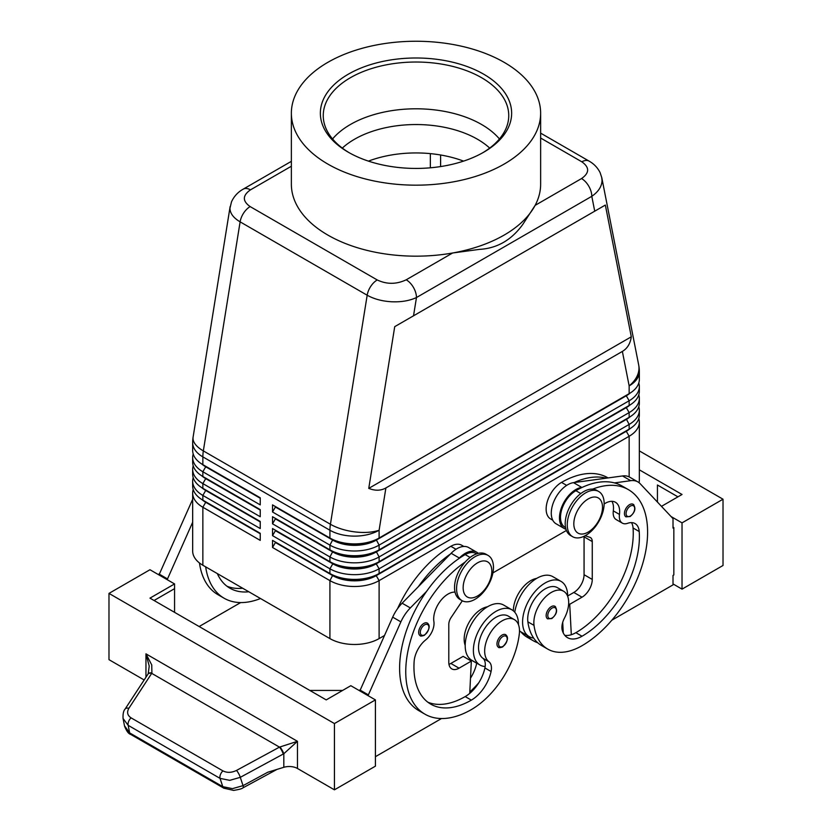 <?xml version="1.0" encoding="UTF-8"?>
<svg xmlns="http://www.w3.org/2000/svg" width="832" height="832" viewBox="0 0 832 832"><rect width="100%" height="100%" fill="white"/><g stroke="black" fill="none" stroke-linecap="round" stroke-linejoin="round"><path stroke-width="1.25" d="M342.306 148.096A86.954 50.201 180 0 1 354.515 139.246A86.954 50.201 180 0 1 477.485 139.246A86.954 50.201 180 0 1 489.694 148.096M633.183 504.296C636.189 508.134 635.17 512.21 630.146 516.537L625.945 516.838A7.249 4.181 -60 0 1 624.832 511.035A7.249 4.181 -60 0 1 629.564 504.65A7.249 4.181 -60 0 1 633.183 504.296A7.249 4.181 -60 0 1 633.901 504.92M567.663 596.305A31.886 18.408 120 0 0 567.663 596.003A31.886 18.408 120 0 0 561.059 581.402A31.886 18.408 120 0 0 536.494 589.95A31.886 18.408 120 0 0 522.579 622.034A31.886 18.408 120 0 0 529.183 636.626A31.886 18.408 120 0 0 533.634 638.05A68.557 39.582 -60 0 1 527.873 621.837A24.638 14.227 -60 0 1 537.326 595.535A24.638 14.227 -60 0 1 557.44 587.683L563.586 591.23A24.638 14.227 -60 0 1 568.516 599.758A24.638 14.227 -60 0 1 564.418 618.176A14.498 8.372 120 0 0 562.286 630.386A28.985 16.734 120 0 0 567.518 637.666A28.985 16.734 120 0 0 582.015 636.23A81.162 46.852 120 0 0 639.205 531.534A20.29 11.71 120 0 0 635.055 523.567A20.29 11.71 120 0 0 627.63 523.307A14.498 8.372 -60 0 1 622.315 523.12A14.498 8.372 -60 0 1 619.466 514.426A20.29 11.71 120 0 0 615.462 502.268A20.29 11.71 120 0 0 604.146 503.994M519.501 630.864A31.886 18.408 120 0 0 520.978 631.894L529.183 636.626M565.573 527.602L564.99 527.259A21.736 12.553 -60 0 1 563.815 504.379A21.736 12.553 -60 0 1 575.869 490.693A92.747 53.55 -60 0 1 582.442 487.271A92.747 53.55 -60 0 1 614.463 482.903A92.747 53.55 -60 0 1 622.242 486.096L628.389 489.642A92.747 53.55 -60 0 1 642.606 563.971A92.747 53.55 -60 0 1 582.015 645.705A68.557 39.582 -60 0 1 547.737 649.095A68.557 39.582 -60 0 1 534.03 625.383A24.638 14.227 -60 0 1 543.473 599.082A24.638 14.227 -60 0 1 563.586 591.23M536.661 578.406A24.638 14.227 120 0 0 513.354 610.834M608.088 477.922L607.89 477.807A92.747 53.55 120 0 0 561.517 482.404A21.736 12.553 120 0 0 549.463 496.09A21.736 12.553 120 0 0 550.649 518.981L552.76 520.198M502.081 635.055A7.249 4.181 -60 0 1 505.7 634.691C508.82 637.343 507.801 641.43 502.663 646.942C500.032 647.785 498.628 647.889 498.462 647.244A7.249 4.181 -60 0 1 497.744 640.328A7.249 4.181 -60 0 1 502.081 635.055M540.634 138.029L581.849 161.824C589.659 167.357 589.555 172.931 581.547 178.558A14.498 8.372 60 0 1 588.796 186.212A14.498 8.372 60 0 1 591.802 196.31C598.458 191.693 601.879 186.389 602.046 180.398L601.682 177.216M594.724 211.182L605.342 205.057L631.301 336.804C630.334 343.585 627.359 348.462 622.367 351.426L385.892 487.947C380.838 490.786 375.118 490.932 368.763 488.374L394.722 326.654L594.724 211.182L591.802 196.31L416.468 297.534A14.498 8.372 -120 0 0 413.462 287.435A14.498 8.372 -120 0 0 406.214 279.791C396.469 284.409 386.807 284.471 377.229 279.958L250.151 206.596C242.341 201.063 242.445 195.489 250.453 189.862A14.498 8.372 -120 0 0 243.204 189.145C237.869 192.14 233.958 196.404 231.473 201.916L229.954 208.333C230.09 213.398 233.48 217.911 240.115 221.853A14.498 8.372 -60 0 1 243.672 213.002A14.498 8.372 -60 0 1 250.151 206.596M230.142 206.471L193.097 437.164A34.778 15.652 9.1 0 0 193.014 438.454A34.778 15.652 9.1 0 0 203.341 450.902L240.115 221.853L367.182 295.225C374.046 299.062 382.252 301.246 391.81 301.777C401.367 302.151 409.583 300.737 416.468 297.534L413.535 315.796M205.67 501.79A30.722 17.742 0 0 0 205.712 501.81L202.852 500.157A34.778 20.082 180 0 1 202.842 500.157A34.778 20.082 180 0 1 192.66 485.95L192.66 481.218A34.778 20.082 0 0 0 202.852 495.425L260.239 528.549L260.239 521.456L202.852 488.322A34.778 20.082 180 0 1 202.842 488.322A34.778 20.082 180 0 1 192.66 474.126L192.66 469.383A34.778 20.082 0 0 0 202.852 483.59L260.239 516.724L260.239 509.621L202.852 476.486A34.778 20.082 180 0 1 202.842 476.486A34.778 20.082 180 0 1 192.66 462.29L192.66 457.558A34.778 20.082 0 0 0 202.852 471.754L260.239 504.889L260.239 497.786L202.852 464.651A34.778 20.082 180 0 1 202.842 464.651A34.778 20.082 180 0 1 192.66 450.455L192.66 442.676A34.778 20.082 180 0 0 202.852 456.872A34.778 20.082 -60 0 1 202.977 453.95A34.778 20.082 -60 0 1 203.341 450.902L330.418 524.264A34.778 15.652 9.1 0 0 354.869 531.898A34.778 15.652 9.1 0 0 379.111 530.244L385.892 487.947M193.211 489.507A34.778 20.082 0 0 0 192.66 493.054L192.66 551.034A34.778 20.082 0 0 0 202.852 565.24L202.852 507.25L260.239 540.384L260.239 533.291L202.852 500.157L202.852 495.425L205.712 490.454A30.722 17.742 180 0 1 201.843 487.718M205.67 489.954A30.722 17.742 0 0 0 205.712 489.975L202.852 488.322L202.852 483.59L205.712 478.618A30.722 17.742 180 0 1 201.843 475.883M193.211 477.672A34.778 20.082 0 0 0 192.66 481.218M205.67 478.119A30.722 17.742 0 0 0 205.712 478.14L202.852 476.486L202.852 471.754L205.712 466.783A30.722 17.742 180 0 1 201.843 464.048M193.211 465.837A34.778 20.082 0 0 0 192.66 469.383M205.67 466.284A30.722 17.742 0 0 0 205.712 466.315L202.852 464.651L202.852 456.872L329.919 530.244L329.919 538.023L272.532 504.889L272.532 511.982L275.402 507.021L332.79 540.145A30.722 17.742 0 0 0 354.515 545.345A30.722 17.742 0 0 0 376.241 540.145L626.288 395.782A30.722 17.742 0 0 0 630.157 393.047M193.211 454.002A34.778 20.082 0 0 0 192.66 457.558M626.33 430.789A30.722 17.742 180 0 1 626.288 430.81L376.241 575.172A30.722 17.742 180 0 1 354.515 580.372A30.722 17.742 180 0 1 332.79 575.172L272.532 540.384L272.532 547.487L329.919 580.622A34.778 20.082 0 0 0 354.515 586.498A34.778 20.082 0 0 0 379.111 580.622L629.148 436.259A34.778 20.082 0 0 0 639.34 422.053L639.34 480.043A34.778 20.082 0 0 1 639.038 482.685M272.532 547.487L275.402 542.516L332.79 575.65A30.722 17.742 0 0 0 354.515 580.84A30.722 17.742 0 0 0 376.241 575.65L379.111 573.518A34.778 20.082 180 0 1 354.515 579.405A34.778 20.082 180 0 1 329.919 573.518L272.532 540.384M626.33 418.954A30.722 17.742 180 0 1 626.288 418.974L379.111 561.683A34.778 20.082 180 0 1 354.515 567.57A34.778 20.082 180 0 1 329.919 561.683L272.532 528.549L272.532 535.652L329.919 568.786L329.919 573.518L332.79 575.172L329.919 580.622L329.919 638.602A34.778 20.082 0 0 0 354.515 644.478A34.778 20.082 0 0 0 379.111 638.602L379.111 580.622L376.241 575.65L626.288 431.288A30.722 17.742 0 0 0 630.157 428.553M626.33 407.118A30.722 17.742 180 0 1 626.288 407.15L379.111 549.848A34.778 20.082 180 0 1 354.515 555.734A34.778 20.082 180 0 1 329.919 549.848L272.532 516.724L272.532 523.817L275.402 518.846L332.79 551.98A30.722 17.742 0 0 0 354.515 557.18A30.722 17.742 0 0 0 376.241 551.98L626.288 407.618A30.722 17.742 0 0 0 630.157 404.882M272.532 511.982L329.919 545.116A34.778 20.082 0 0 0 354.515 551.002A34.778 20.082 0 0 0 379.111 545.116L629.148 400.754A34.778 20.082 0 0 0 639.34 386.558L639.34 391.29A34.778 20.082 180 0 1 629.158 405.486A34.778 20.082 180 0 1 629.148 405.486L379.111 549.848L379.111 545.116L376.241 539.677A30.722 17.742 180 0 1 354.515 544.866A30.722 17.742 180 0 1 332.79 539.677L272.532 504.889M626.33 395.294A30.722 17.742 180 0 1 626.288 395.314L379.111 538.023A34.778 20.082 180 0 1 354.515 543.899A34.778 20.082 180 0 1 329.919 538.023L332.79 539.677L329.919 538.023M272.532 523.817L329.919 556.951A34.778 20.082 0 0 0 354.515 562.838A34.778 20.082 0 0 0 379.111 556.951L629.148 412.589A34.778 20.082 0 0 0 639.34 398.393L639.34 403.125A34.778 20.082 180 0 1 629.158 417.321A34.778 20.082 180 0 1 629.148 417.321L379.111 561.683L379.111 556.951L376.241 551.512A30.722 17.742 180 0 1 354.515 556.702A30.722 17.742 180 0 1 332.79 551.512L272.532 516.724M272.532 535.652L275.402 530.681L332.79 563.815L329.919 568.786A34.778 20.082 0 0 0 354.515 574.662A34.778 20.082 0 0 0 379.111 568.786L629.148 424.424A34.778 20.082 0 0 0 639.34 410.228L639.34 414.96A34.778 20.082 180 0 1 629.158 429.156A34.778 20.082 180 0 1 629.148 429.156L379.111 573.518L379.111 568.786L376.241 563.815L626.288 419.453A30.722 17.742 0 0 0 630.157 416.718M622.367 351.426L629.148 385.882A34.778 20.082 180 0 0 639.34 371.675L639.34 379.454A34.778 20.082 180 0 1 629.158 393.661A34.778 20.082 180 0 1 629.148 393.661L379.111 538.023L379.111 530.244A34.778 20.082 180 0 1 354.515 536.12A34.778 20.082 180 0 1 329.919 530.244A34.778 20.082 120 0 1 330.044 527.311A34.778 20.082 120 0 1 330.418 524.264L367.182 295.225A14.498 8.372 120 0 1 370.75 286.364A14.498 8.372 120 0 1 377.229 279.958M332.79 563.337L329.919 561.683L332.79 563.815A30.722 17.742 0 0 0 354.515 569.015A30.722 17.742 0 0 0 376.241 563.815L376.241 563.337A30.722 17.742 180 0 1 354.515 568.537A30.722 17.742 180 0 1 332.79 563.337L272.532 528.549M475.03 599.31A26.083 15.059 -60 0 1 461.989 600.61A26.083 15.059 -60 0 1 457.985 579.706A26.083 15.059 -60 0 1 475.03 556.712A26.083 15.059 -60 0 1 488.072 555.422A26.083 15.059 -60 0 1 492.066 576.326A26.083 15.059 -60 0 1 475.03 599.31M477.485 596.003A20.29 11.71 -60 0 1 463.143 587.714A20.29 11.71 -60 0 1 477.485 562.869A20.29 11.71 -60 0 1 491.837 571.147A20.29 11.71 -60 0 1 477.485 596.003M461.001 599.945A26.083 15.059 -60 0 1 459.93 599.425A26.083 15.059 -60 0 1 455.936 578.521A26.083 15.059 -60 0 1 472.982 555.537A26.083 15.059 -60 0 1 486.023 554.237L488.072 555.422M585.707 492.814A26.083 15.059 120 0 0 568.662 515.809A26.083 15.059 120 0 0 572.655 536.713A26.083 15.059 120 0 0 585.707 535.413A26.083 15.059 120 0 0 602.742 512.429A26.083 15.059 120 0 0 598.749 491.525A26.083 15.059 120 0 0 585.707 492.814M588.162 498.971A20.29 11.71 120 0 0 573.82 523.817A20.29 11.71 120 0 0 588.162 532.106A20.29 11.71 120 0 0 602.514 507.25A20.29 11.71 120 0 0 588.162 498.971M598.749 491.525L596.7 490.339A26.083 15.059 120 0 0 583.648 491.639A26.083 15.059 120 0 0 566.613 514.623A26.083 15.059 120 0 0 570.606 535.527L572.655 536.713M397.53 608.712A92.747 53.55 -60 0 1 450.84 546.302A21.736 12.553 -60 0 1 461.708 545.23L463.83 546.447M465.192 645.403A24.638 14.227 -60 0 1 464.339 636.23A24.638 14.227 -60 0 1 487.479 606.798M465.192 562.016A92.747 53.55 120 0 0 409.635 643.822A92.747 53.55 120 0 0 424.965 714.189A92.747 53.55 120 0 0 471.338 709.602A68.557 39.582 120 0 0 519.324 633.87A24.638 14.227 120 0 0 514.405 619.632A24.638 14.227 120 0 0 496.579 625.061A24.638 14.227 120 0 0 484.838 648.066A24.638 14.227 120 0 0 488.935 661.752A14.498 8.372 -60 0 1 491.067 671.507A28.985 16.734 -60 0 1 471.338 700.128A81.162 46.852 -60 0 1 430.758 704.153A81.162 46.852 -60 0 1 414.138 661.471A20.29 11.71 -60 0 1 425.724 639.87A14.498 8.372 120 0 0 433.888 621.566A20.29 11.71 -60 0 1 439.764 601.879A20.29 11.71 -60 0 1 455.031 592.134M514.394 619.632L508.248 616.086A24.638 14.227 120 0 0 490.433 621.504A24.638 14.227 120 0 0 478.691 644.519A24.638 14.227 120 0 0 482.789 658.206A14.498 8.372 -60 0 1 485.17 666.505A31.886 18.408 -60 0 1 479.991 665.028A31.886 18.408 -60 0 1 473.387 650.437A31.886 18.408 -60 0 1 487.302 618.353A31.886 18.408 -60 0 1 511.878 609.804A31.886 18.408 -60 0 1 518.482 624.406A31.886 18.408 -60 0 1 518.471 624.697M479.991 665.028L471.796 660.296A31.886 18.408 -60 0 1 465.192 645.705A31.886 18.408 -60 0 1 479.107 613.61A31.886 18.408 -60 0 1 503.672 605.072L511.878 609.804M423.79 623.459A7.249 4.181 -60 0 1 427.409 623.095C430.529 625.747 429.51 629.834 424.372 635.346C421.73 636.189 420.337 636.293 420.16 635.648A7.249 4.181 -60 0 1 419.453 628.732A7.249 4.181 -60 0 1 423.79 623.459M554.892 606.289C557.898 610.126 556.878 614.214 551.845 618.54L547.643 618.842A7.249 4.181 -60 0 1 546.541 613.038A7.249 4.181 -60 0 1 551.273 606.653A7.249 4.181 -60 0 1 554.892 606.289A7.249 4.181 -60 0 1 555.61 606.913M151.746 664.934L145.954 653.848L149.219 666.047L148.2 673.795A5.793 3.068 32.1 0 1 151.902 673.046L151.746 664.934M125.029 709.186A5.793 3.224 33.2 0 1 125.091 709.072C123.5 710.767 122.824 713.908 123.063 718.494L128.18 725.338L220.033 778.367L229.726 780.343L240.292 777.338L283.816 753.73L297.461 741.322L279.469 747.126L236.517 770.422C231.618 772.803 227.094 772.959 222.934 770.89L131.092 717.87C127.39 715.395 126.662 712.202 128.887 708.282L151.902 673.046M223.974 788.258A5.793 3.349 -60 0 1 223.85 788.185A5.793 3.349 -60 0 1 222.778 786.666L129.646 732.898L124.478 725.754M283.244 754.042A5.793 1.331 -118.5 0 0 281.663 750.402A5.793 1.331 -118.5 0 0 279.469 747.126L151.746 673.379A5.793 3.224 33.2 0 0 148.595 673.577A5.793 3.224 33.2 0 0 147.961 674.17A5.793 3.224 33.2 0 1 147.961 674.17L125.091 709.072A5.793 3.224 33.2 0 1 125.102 709.062A5.793 3.224 33.2 0 1 125.736 708.469A5.793 3.224 33.2 0 1 128.887 708.282M243.058 787.8A5.793 1.331 -118.5 0 0 243.079 787.79C242.143 788.694 238.982 789.568 233.574 790.4L223.86 788.185A5.793 3.349 -60 0 1 223.839 788.185L130.707 734.417A5.793 3.349 120 0 0 130.718 734.417A5.793 3.349 120 0 1 129.646 732.898L128.18 725.338A5.793 3.349 -60 0 1 128.596 721.5A5.793 3.349 -60 0 1 131.092 717.87M144.154 679.973L108.982 659.662L108.982 593.403L149.968 569.733L174.564 583.929L149.968 598.135L326.227 699.899L350.823 685.693L375.419 699.899L375.419 766.158L334.433 789.828L297.461 768.477A11.596 6.698 0 0 0 290.971 766.594A11.596 6.698 0 0 0 283.816 767.302L267.758 772.242L243.038 785.647L232.471 788.642L222.778 786.666L220.033 778.367A5.793 3.349 -60 0 1 220.449 774.53A5.793 3.349 -60 0 1 222.934 770.89M368.43 161.117A86.954 50.201 180 0 1 463.57 161.117M504.13 164.091A124.634 71.958 180 0 1 368.306 179.691A124.634 71.958 180 0 1 291.366 113.214A124.634 71.958 180 0 1 327.87 62.327A124.634 71.958 180 0 1 463.694 46.727A124.634 71.958 180 0 1 540.634 113.214A124.634 71.958 180 0 1 504.13 164.091M540.634 113.214L540.634 184.205A124.634 71.958 180 0 1 535.132 205.358A124.634 71.958 180 0 1 504.13 235.092A124.634 71.958 180 0 1 452.639 252.99A124.634 71.958 180 0 1 291.366 184.205L291.366 113.214M349.409 152.849A92.747 53.55 180 0 1 323.253 115.575A92.747 53.55 180 0 1 350.418 77.709A92.747 53.55 180 0 1 451.495 66.102A92.747 53.55 180 0 1 508.747 115.575A92.747 53.55 180 0 1 482.591 152.849M348.369 74.162A95.649 55.224 180 0 1 483.631 74.162A95.649 55.224 180 0 1 483.631 152.256L483.631 152.256A95.649 55.224 180 0 1 348.369 152.256A95.649 55.224 180 0 1 348.369 74.162M332.561 138.965A92.747 53.55 180 0 1 350.418 124.488A92.747 53.55 180 0 1 359.195 120.016A92.747 53.55 180 0 1 472.805 120.016A92.747 53.55 180 0 1 481.582 124.488A92.747 53.55 180 0 1 499.439 138.965M291.366 161.335L243.204 189.145M581.547 178.558L535.132 205.358L522.902 224.255C511.628 239.99 497.12 248.373 479.357 249.392L452.639 252.99L406.214 279.791M430.352 153.629L430.352 167.814M440.596 154.991L440.596 166.577M283.816 767.302L283.816 753.73A5.793 1.196 -120 0 0 279.895 746.938M723.018 565.479L723.018 499.21L682.032 522.87L682.032 589.139L723.018 565.479M639.34 450.892L723.018 499.21M657.436 502.06L657.436 485.004L677.934 496.839M639.34 469.83L682.032 494.478L661.471 506.345M671.06 516.537L682.032 522.87M673.015 583.929L682.032 589.139M611.842 620.204L673.015 584.875L673.015 575.411L673.837 574.943L673.837 527.613L673.015 527.134M673.837 527.613L673.015 528.081L673.015 518.617L640.172 483.714A28.985 16.734 120 0 0 637.905 481.915A28.985 16.734 120 0 0 630.729 480.688L614.463 482.903M637.905 481.915L629.71 477.183A28.985 16.734 120 0 0 622.523 475.956L606.258 478.171A92.747 53.55 -60 0 0 574.236 482.539L606.258 478.171M334.433 789.828L334.433 723.559L375.419 699.899M108.982 593.403L334.433 723.559M342.628 690.425L309.837 690.425M154.066 600.496L174.564 588.661L174.564 612.331M174.564 583.929L174.564 588.661M368.046 695.635L400.878 621.868A28.985 16.734 -60 0 1 410.332 607.932L426.598 591.365A92.747 53.55 120 0 0 418.818 710.642A92.747 53.55 120 0 0 421.99 712.244M441.511 718.536L375.419 756.694M158.985 574.943L191.828 501.176A28.985 16.734 -60 0 1 192.66 499.418M359.84 690.903L392.683 617.136A28.985 16.734 -60 0 1 402.126 603.2L451.142 553.29A23.192 13.385 -60 0 1 468.582 547.518L476.788 552.25A23.192 13.385 -60 0 1 478.275 553.374M448.968 664.331A14.498 8.372 120 0 0 450.84 663.447L463.143 656.354L471.338 661.086L469.737 693.368A28.985 16.734 -60 0 1 465.192 696.582A81.162 46.852 -60 0 1 427.804 702.177M462.311 600.787L451.121 617.49A8.694 5.023 120 0 0 448.791 624.406L448.791 662.272A14.498 8.372 120 0 0 451.797 668.897A14.498 8.372 120 0 0 459.046 668.179L471.338 661.086M368.046 694.689L359.84 689.957M476.632 553.842L476.06 553.509A21.736 12.553 120 0 0 465.192 554.59A92.747 53.55 120 0 0 458.619 558.761L459.337 558.022A23.192 13.385 -60 0 1 476.788 552.25M458.619 558.761A92.747 53.55 120 0 0 426.598 591.365M450.414 554.029A92.747 53.55 120 0 0 418.392 586.633M476.736 663.146A14.498 8.372 -60 0 1 476.715 663.218A28.985 16.734 -60 0 1 470.496 678.194M469.81 691.922A68.557 39.582 120 0 0 478.826 682.708M485.17 666.505A14.498 8.372 -60 0 1 484.91 667.95A28.985 16.734 -60 0 1 469.737 693.368M470.371 660.525A28.985 16.734 120 0 0 470.569 659.672A14.498 8.372 120 0 0 470.6 659.495M240.656 602.576L199.16 626.527M199.462 562.962A92.747 53.55 120 0 0 217.953 594.682L224.11 598.229A92.747 53.55 -60 0 1 205.66 566.862M167.18 579.675L192.66 522.236M158.985 573.997L167.18 578.729M242.663 588.224A81.162 46.852 -60 0 1 226.949 586.217M217.339 573.602A81.162 46.852 120 0 0 229.902 588.193A81.162 46.852 120 0 0 248.81 591.77M260.499 598.52A92.747 53.55 -60 0 1 224.11 598.229M639.34 386.558A34.778 20.082 0 0 0 638.789 383.011M629.148 476.882L629.148 436.259L626.288 431.288L629.148 429.156L629.148 424.424L626.288 418.985A30.722 17.742 180 0 1 626.288 418.985L629.148 417.321L629.148 412.589L626.288 407.618L629.148 405.486L629.148 400.754L626.288 395.782L629.148 393.661L629.148 385.882A34.778 23.691 -11.1 0 0 638.986 367.858A34.778 23.691 -11.1 0 0 638.685 364.957L601.796 177.736L600.142 172.713C597.688 167.742 593.996 163.873 589.077 161.096A14.498 8.372 120 0 0 588.328 160.753A14.498 8.372 120 0 0 581.849 161.824M639.34 398.393A34.778 20.082 0 0 0 638.789 394.836M332.79 551.512L329.919 549.848L332.79 551.512L329.919 556.951L329.919 561.683M639.34 410.228A34.778 20.082 0 0 0 638.789 406.671M329.919 638.602L202.852 565.24M639.34 422.053A34.778 20.082 0 0 0 638.789 418.506M566.415 530.462L492.918 572.894M384.374 635.565L379.111 638.602M260.239 498.264L205.712 466.783L260.239 497.786M260.239 510.089L205.712 478.618L260.239 509.621M260.239 521.924L205.712 490.454L260.239 521.456M192.66 493.054A34.778 20.082 0 0 0 202.852 507.25L205.712 502.289A30.722 17.742 180 0 1 201.843 499.543M260.239 533.759L205.712 502.289L260.239 533.291M631.301 336.804L368.763 488.374M605.342 205.057L394.722 326.654M563.274 632.965L563.118 629.99A28.985 16.734 120 0 1 562.245 630.24M537.732 642.751A68.557 39.582 -60 0 1 533.385 640.817A68.557 39.582 -60 0 1 526.968 635.357M520.822 631.8A68.557 39.582 120 0 0 527.238 637.26L533.385 640.817M592.55 489.143A92.747 53.55 -60 0 1 628.389 489.642M622.315 523.12L616.169 519.563A14.498 8.372 -60 0 1 613.309 510.879A20.29 11.71 120 0 0 611.905 501.311M564.772 635.326A28.985 16.734 120 0 0 571.314 634.722A28.985 16.734 120 0 0 575.869 632.684A81.162 46.852 120 0 0 633.058 527.977A20.29 11.71 120 0 0 631.498 522.621M547.737 649.095L541.58 645.549A68.557 39.582 -60 0 1 533.634 638.05M561.059 581.402L552.864 576.67A31.886 18.408 120 0 0 530.275 583.253A31.886 18.408 120 0 0 514.769 612.238M562.713 622.315L563.118 629.99M584.043 536.286A8.694 5.023 -60 0 1 584.064 536.838L584.064 574.704A14.498 8.372 -60 0 1 573.82 592.457L567.663 596.003M574.236 482.539L573.518 482.643A23.192 13.385 120 0 0 553.904 501.353A23.192 13.385 120 0 0 556.078 523.786L564.273 528.518A23.192 13.385 120 0 0 565.677 529.152L565.989 529.256M582.442 487.271L581.714 487.375A23.192 13.385 120 0 0 562.11 506.085A23.192 13.385 120 0 0 564.273 528.518M585.135 535.735L589.93 537.347A8.694 5.023 -60 0 1 590.46 537.586A8.694 5.023 -60 0 1 592.259 541.57L592.259 579.436A14.498 8.372 -60 0 1 582.015 597.189L569.712 604.282L571.314 634.722M569.712 604.282L568.662 603.678M630.386 506.074A6.084 3.515 -60 0 1 634.026 506.293A6.084 3.515 -60 0 1 634.15 511.274A6.084 3.515 -60 0 1 630.386 516.006A6.084 3.515 -60 0 1 626.08 513.521A6.084 3.515 -60 0 1 630.386 506.074M575.869 490.693L580.798 493.542M502.902 646.412A6.084 3.515 120 0 0 507.208 638.955A6.084 3.515 120 0 0 502.902 636.47A6.084 3.515 120 0 0 499.252 640.9A6.084 3.515 120 0 0 499.138 646.017A6.084 3.515 120 0 0 502.902 646.412M332.79 539.677L329.919 545.116L329.919 549.848M450.84 546.302L455.998 549.276M424.611 634.816A6.084 3.515 120 0 0 428.917 627.359A6.084 3.515 120 0 0 424.611 624.874A6.084 3.515 120 0 0 420.961 629.304A6.084 3.515 120 0 0 420.836 634.421A6.084 3.515 120 0 0 424.611 634.816M552.094 608.067A6.084 3.515 -60 0 1 555.734 608.296A6.084 3.515 -60 0 1 555.859 613.267A6.084 3.515 -60 0 1 552.094 618.01A6.084 3.515 -60 0 1 547.789 615.524A6.084 3.515 -60 0 1 552.094 608.067M297.461 768.477L297.461 741.322L145.954 653.848L145.954 677.238M276.962 769.413L243.079 787.79A5.793 1.331 -118.5 0 0 243.09 787.779A5.793 1.331 -118.5 0 0 243.038 785.647L240.292 777.338A5.793 1.331 -118.5 0 0 238.711 773.698A5.793 1.331 -118.5 0 0 236.517 770.422M250.453 189.862L291.366 166.234M459.046 668.179L450.84 663.447M400.878 621.868L392.683 617.136M410.332 607.932L402.126 603.2M459.337 558.022L451.142 553.29M482.789 658.206L488.935 661.752M484.91 667.95L491.067 671.507M465.192 696.582L471.338 700.128M465.192 554.59L470.122 557.44M470.569 659.672L476.715 663.218M191.828 501.176L192.66 501.654M626.288 395.314L629.148 393.661L626.288 395.314M626.288 407.15L629.148 405.486L626.288 407.15M626.288 418.985L629.148 417.321L626.288 418.974M332.79 575.172L329.919 573.518M626.288 430.81L629.148 429.156L626.288 430.81M561.517 482.404L566.675 485.378M562.13 624.759L562.858 625.175M613.309 510.879L619.466 514.426M633.058 527.977L639.205 531.534M575.869 632.684L582.015 636.23M527.873 621.837L534.03 625.383M581.714 487.375L573.518 482.643M630.729 480.688L622.523 475.956M582.015 597.189L573.82 592.457M592.259 579.436L584.064 574.704M592.259 541.57L584.064 536.838M205.712 501.81L202.842 500.157M205.712 489.975L202.842 488.322M205.712 478.14L202.842 476.486M205.712 466.315L202.842 464.651M459.93 599.425L461.989 600.61M123.063 718.494L124.53 726.055C126.485 731.078 128.554 733.866 130.728 734.417M424.965 714.189L418.818 710.642M193.097 437.164A34.778 34.778 0 0 0 192.66 442.676M540.634 133.13L589.087 161.106M639.34 371.675A34.778 34.778 0 0 0 638.685 364.957"/></g></svg>
